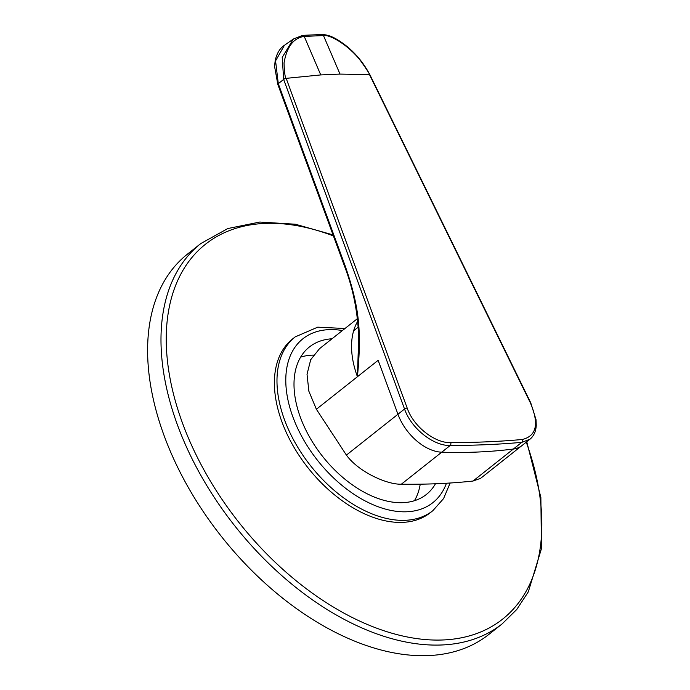 <?xml version="1.0" encoding="UTF-8"?>
<svg xmlns="http://www.w3.org/2000/svg" width="690" height="690" viewBox="0 0 690 690"><rect width="100%" height="100%" fill="white"/><g stroke="black" fill="none" stroke-linecap="round" stroke-linejoin="round"><path stroke-width="1.03" d="M357.403 318.659L319.496 348.7L310.724 359.663L307.024 374.291L308.879 391.256L316.382 409.256L346.406 455.098C358.524 471.857 386.918 484.708 401.347 484.199C426.644 484.527 450.527 483.474 472.995 481.042L480.611 478.334L521.985 445.542A41.831 25.642 -128.4 0 1 513.377 449.035L472.995 481.042M357.696 321.324A86.5 53.018 51.6 0 0 357.429 376.731C361.638 332.037 359.663 307.766 345.095 265.676L278.294 83.671L283.65 79.419L404.547 409.023C411.266 428.619 433.579 446.033 450.191 445.49C476.022 445.404 499.905 444.343 521.83 442.333L513.377 449.035A836.634 512.782 51.6 0 1 441.738 452.192L401.347 484.199M316.382 409.256L357.429 376.731L358.722 336.686C357.679 311.621 352.978 288.213 344.629 266.469A2.096 0.785 -20.2 0 1 345.095 265.676M340.006 74.08L369.521 74.675C369.693 74.037 366.847 69.587 360.974 61.324C350.736 47.386 331.235 34.345 323.472 35.561L340.006 74.08L320.755 74.925L286.178 78.35L407.186 408.075C413.431 426.463 434.812 443.23 450.717 442.644C476.54 442.549 500.414 441.497 522.339 439.487A2.096 1.613 84.8 0 1 521.83 442.333L529.955 439.22M522.339 439.487C536.648 435.959 539.295 423.677 530.274 402.641L369.521 74.675A2.096 0.543 -26.3 0 1 369.918 74.796L369.918 74.796A2.096 0.543 -26.3 0 1 369.935 74.865M450.717 442.644A2.096 1.397 89.8 0 1 450.191 445.49L441.738 452.192A41.831 25.642 -128.4 0 1 397.949 414.259L346.406 455.098M369.581 74.796A2.096 0.552 -26.1 0 1 369.978 74.917L369.918 74.796C364.035 63.678 356.463 54.286 347.217 46.618C334.986 36.898 328.293 34.819 322.187 34.5L302.746 35.354L293.353 39.037L282.227 57.391L283.65 79.419A2.096 0.785 159.9 0 1 286.221 78.47M344.629 266.469L277.829 84.465A2.096 0.785 -20.2 0 1 278.294 83.671L275.569 60.892L284.435 45.299L293.353 39.037M321.402 34.767L323.472 35.561L304.23 36.415C293.517 37.95 286.79 46.808 284.03 62.971C284.427 72.847 285.143 77.979 286.178 78.35A2.096 0.785 160.1 0 0 283.607 79.298M333.037 234.902L295.346 224.224L259.794 222.042L227.821 228.545L200.799 243.553L187.421 254.153A242.621 148.704 51.6 0 0 170.508 451.709A242.621 148.704 -128.4 0 0 488.796 634.472L502.182 623.864L516.767 609.46L528.298 591.873L541.443 548.654L540.865 497.421L526.763 441.755M435.468 483.768A94.125 57.684 -128.4 0 1 426.36 494.471A94.125 57.684 -128.4 0 1 302.884 423.574A94.125 57.684 51.6 0 1 309.448 346.941A94.125 57.684 51.6 0 1 332.002 338.79M420.236 484.182A94.125 57.684 -128.4 0 1 414.44 500.724M313.407 355.126A94.125 57.684 51.6 0 0 300.642 357.11M430.275 512.722A110.857 67.948 -128.4 0 1 284.849 429.214A110.857 67.948 51.6 0 1 292.577 338.954L295.165 336.901A110.857 67.948 51.6 0 0 287.437 427.162A110.857 67.948 51.6 0 0 432.863 510.669L430.275 512.722M357.429 376.731L378.146 360.309L397.949 414.259L404.547 409.023A2.096 0.785 159.9 0 1 407.186 408.075M522.244 445.335A41.831 25.642 -128.4 0 1 521.985 445.542L529.92 439.254C533.836 436.02 535.949 431.371 536.251 425.29L536.035 419.693L530.722 402.762L369.978 74.917M530.274 402.641A2.096 0.552 -26.1 0 1 530.722 402.762M320.755 74.925L304.23 36.415L302.16 35.621M277.811 84.387A2.096 0.785 -20 0 1 277.777 84.318A2.096 0.785 -20 0 1 278.243 83.525M333.425 235.954A239.18 146.591 51.6 0 0 188.819 438.987A239.18 146.591 51.6 0 0 436.184 640.079A239.18 146.591 51.6 0 0 526.263 442.152M200.799 243.553A242.621 148.704 51.6 0 0 183.885 441.108A242.621 148.704 51.6 0 0 502.182 623.864M342.413 330.536A104.578 64.101 51.6 0 0 295.656 423.893A104.578 64.101 51.6 0 0 376.076 505.96A104.578 64.101 51.6 0 0 446.447 483.233M277.829 84.465L274.577 66.438L275.207 60.435C276.923 53.173 279.993 48.127 284.435 45.299M358.222 327.233L353.66 330.683M432.863 510.669L443.567 498.603L450.139 483.009M344.957 328.518L317.736 327.163L295.165 336.901"/></g></svg>
